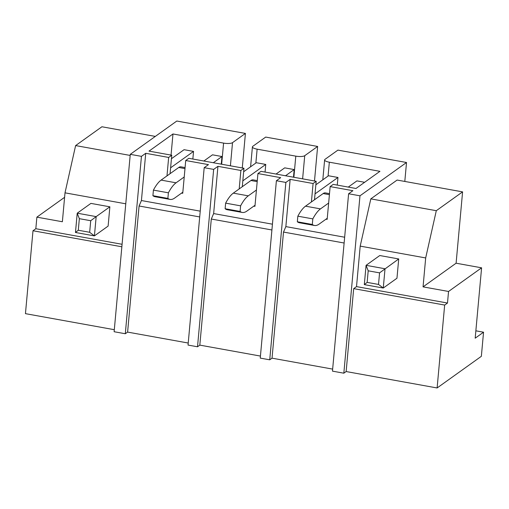 <?xml version="1.0" encoding="UTF-8"?>
<svg xmlns="http://www.w3.org/2000/svg" width="509" height="509" viewBox="0 0 509 509"><rect width="100%" height="100%" fill="white"/><g stroke="black" fill="none" stroke-linecap="round" stroke-linejoin="round"><path stroke-width="0.76" d="M437.116 387.966L444.662 305.063L447.494 303.033L448.544 291.466L481.597 267.817L475.19 338.186L483.55 332.205L481.355 356.306L437.116 387.966L346.139 371.545L343.836 373.192L332.466 371.137L348.608 193.757L359.978 195.812L406.526 162.498L337.912 150.117L325.009 159.349A7.05 1.941 5.2 0 0 324.621 159.909A7.05 1.941 5.2 0 0 329.336 162.199L379.943 171.329L355.982 188.483L333.236 184.373L330.144 186.593L327.16 219.366L326.021 219.163M343.836 373.192L359.978 195.812M260.252 358.107L276.393 180.72L285.873 182.432L269.732 359.812L260.252 358.107M197.517 346.782L188.037 345.07L204.185 167.684L213.659 169.395L197.517 346.782L199.821 345.127L260.436 356.071M188.222 343.034L127.606 332.097L125.303 333.745L141.445 156.358L130.266 154.342L176.808 121.034L245.421 133.422L242.278 167.957M125.303 333.745L114.124 331.728L130.266 154.342M114.309 329.692L25.45 313.652L32.996 230.749L35.827 228.719L36.877 217.152L64.592 197.314M269.732 359.812L272.035 358.164L332.651 369.108M317.635 146.452L265.698 137.08L252.795 146.312A7.05 1.941 5.2 0 0 252.413 146.872A7.05 1.941 5.2 0 0 257.128 149.162L295.793 156.142A7.05 1.941 5.2 0 0 304.732 155.69L317.635 146.452L314.492 180.994M315.898 184.36L316.363 184.443M406.526 162.498L404.801 181.439M483.55 332.205L475.858 330.818M243.69 171.323L244.148 171.406M346.139 371.545L353.685 288.635L356.516 286.612L360.2 246.121L370.813 198.873L397.109 180.052L462.592 191.874L436.302 210.694L370.813 198.873M344.65 237.226L285.854 226.607L290.149 179.372L313.086 183.514L316.178 181.293L314.498 199.751M313.086 183.514L311.406 201.965M330.144 186.593L352.89 190.697L348.608 193.757M285.854 226.607L283.507 232.072L344.122 243.016M272.035 358.164L283.507 232.072M290.149 179.372L285.873 182.432M316.178 181.293L261.022 171.342L257.929 173.556L254.945 206.33L253.813 206.126M272.442 224.189L213.64 213.57L217.941 166.335L240.872 170.477L243.964 168.263L242.29 186.714M240.872 170.477L239.192 188.928M257.929 173.556L280.675 177.66L276.393 180.72M213.64 213.57L211.299 219.035L271.914 229.979M199.821 345.127L211.299 219.035M217.941 166.335L213.659 169.395M243.964 168.263L188.814 158.305L185.721 160.52L182.737 193.293L181.598 193.089M200.228 211.152L141.426 200.54L145.727 153.298L168.657 157.44L171.756 155.226L170.076 173.677M168.657 157.44L166.984 175.891M185.721 160.52L208.461 164.623L204.185 167.684M141.426 200.54L139.084 205.999L199.7 216.942M127.606 332.097L139.084 205.999M145.727 153.298L141.445 156.358M221.657 164.235L223.578 143.105A7.05 1.941 5.2 0 0 232.518 142.654L245.421 133.422M213.316 162.727L221.969 156.53L221.275 164.165M242.818 180.848L265.755 164.439L256.275 162.727L243.646 171.762M221.969 156.53L212.495 154.819L203.842 161.016M170.61 167.811L193.541 151.402L192.847 159.031M285.53 175.764L294.183 169.567L284.709 167.855L276.05 174.053M265.755 164.439L265.062 172.067M364.635 182.286L356.917 180.892L348.264 187.089M315.033 193.884L337.963 177.469L337.27 185.104M294.183 169.567L293.489 177.202M337.963 177.469L328.49 175.764L315.86 184.799M193.541 151.402L184.067 149.691L171.438 158.725M223.578 143.105L172.971 133.969L171.049 155.099M171.756 155.226L149.01 151.116L172.971 133.969M444.662 305.063L353.685 288.635M447.494 303.033L356.516 286.612M436.302 210.694L425.683 257.942L360.2 246.121M462.592 191.874L456.102 263.21L423.055 286.866L448.544 291.466M481.597 267.817L456.102 263.21M425.683 257.942L423.055 286.866M122.077 244.288L35.827 228.719M121.855 246.789L32.996 230.749M130.164 155.43L75.618 145.58L65.006 192.835L62.372 221.752L36.877 217.152M125.761 203.804L65.006 192.835M155.328 136.406L101.915 126.766L75.618 145.58M379.568 272.869L368.198 270.813L366.073 265.335L364.317 284.614L383.271 288.037L378.518 284.436L379.568 272.869L398.719 258.954L396.963 278.232L383.271 288.037L385.027 268.752L366.073 265.335L379.765 255.531L398.719 258.954M368.198 270.813L367.142 282.387L378.518 284.436M364.317 284.614L367.142 282.387M109.868 206.813L96.176 216.611L77.222 213.188L90.914 203.39L109.868 206.813L108.118 226.091L94.419 235.89L89.667 232.295L90.717 220.728L79.347 218.673L78.291 230.24L89.667 232.295M79.347 218.673L77.222 213.188L75.466 232.473L94.419 235.89L96.176 216.611L90.717 220.728M75.466 232.473L78.291 230.24M329.501 193.649L325.353 192.898A24.177 7.075 100.2 0 0 323.164 193.547L305.521 206.177A51.256 14.996 100.2 0 0 297.841 216.179L312.819 218.883L312.31 224.469A51.256 14.996 100.2 0 0 314.473 225.481A51.256 14.996 100.2 0 0 319.111 224.106L327.262 218.278M328.642 203.046L320.492 208.881A51.256 14.996 100.2 0 0 312.819 218.883M297.841 216.179L297.332 221.771L312.31 224.469M297.332 221.771A51.256 14.996 100.2 0 0 299.496 222.777L314.473 225.481M257.287 180.612L253.138 179.868A24.177 7.075 100.2 0 0 250.95 180.51L233.307 193.14A51.256 14.996 100.2 0 0 225.633 203.142L240.604 205.846L240.095 211.439A51.256 14.996 100.2 0 0 242.259 212.444A51.256 14.996 100.2 0 0 246.897 211.076L255.047 205.242M256.434 190.01L248.284 195.844A51.256 14.996 100.2 0 0 240.604 205.846M225.633 203.142L225.124 208.735L240.095 211.439M225.124 208.735A51.256 14.996 100.2 0 0 227.288 209.746L242.259 212.444M185.079 167.576L180.93 166.831A24.177 7.075 100.2 0 0 178.742 167.48L161.099 180.103A51.256 14.996 100.2 0 0 153.419 190.105L168.39 192.809L167.881 198.402A51.256 14.996 100.2 0 0 170.044 199.413A51.256 14.996 100.2 0 0 174.682 198.039L182.833 192.205M184.22 176.973L176.069 182.807A51.256 14.996 100.2 0 0 168.39 192.809M153.419 190.105L152.91 195.698L167.881 198.402M152.91 195.698A51.256 14.996 100.2 0 0 155.073 196.709L170.044 199.413M328.076 176.057L329.336 162.199M304.732 155.69L302.62 178.85M293.871 177.266L295.793 156.142M255.868 163.02L257.128 149.162M232.518 142.654L230.412 165.813M323.164 193.547L329.406 194.673M305.521 206.177L320.492 208.881M250.95 180.51L257.198 181.643M233.307 193.14L248.284 195.844M178.742 167.48L184.983 168.606M161.099 180.103L176.069 182.807M322.808 179.823L324.621 159.909M250.6 166.793L252.413 146.872"/></g></svg>
